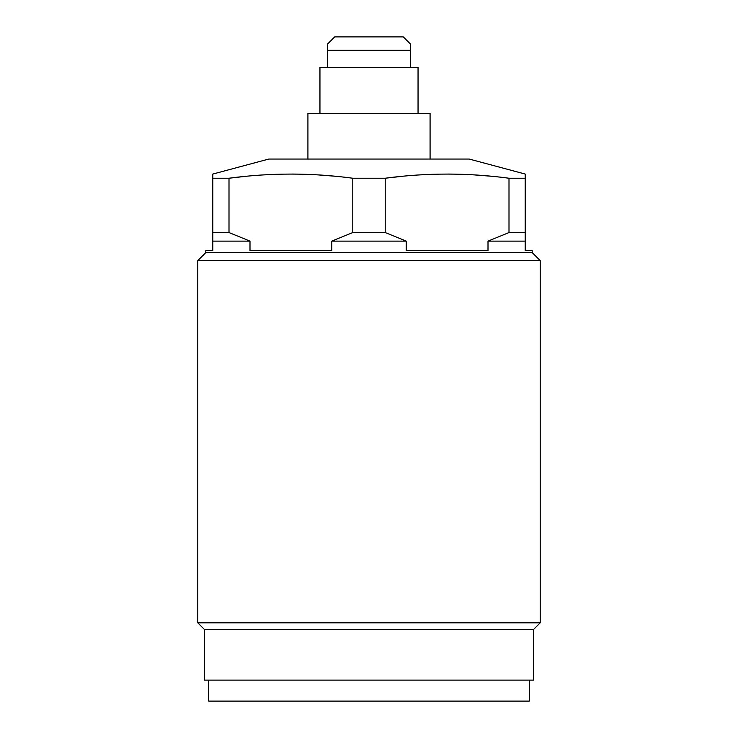 <?xml version="1.0" encoding="UTF-8"?>
<svg xmlns="http://www.w3.org/2000/svg" width="738" height="738" viewBox="0 0 738 738"><rect width="100%" height="100%" fill="white"/><g stroke="black" fill="none" stroke-linecap="round" stroke-linejoin="round"><path stroke-width="1.11" d="M319.951 113.32L319.951 67.361L418.049 67.361L418.049 113.32M410.688 67.361L410.688 44.262L403.326 36.9L334.674 36.9L327.312 44.262L327.312 67.361M410.688 50.295L327.312 50.295M307.921 159.048L307.921 113.32L430.079 113.32L430.079 159.048M488.002 241.123L488.002 250.662L406.195 250.662L406.195 241.123L331.805 241.123L331.805 250.662L249.998 250.662L249.998 241.123L212.802 241.123L212.802 250.662L205.81 250.662L205.81 252.571L532.19 252.571L532.19 250.662L525.198 250.662L525.198 241.123L488.002 241.123L508.999 232.535L508.999 178.227L525.198 178.227L525.198 174.057L469.202 159.048L268.798 159.048L212.802 174.057L212.802 178.227L229.001 178.227L246.058 176.299M331.805 241.123L352.792 232.535L352.792 178.227C311.528 172.701 270.265 172.701 229.001 178.227L229.001 232.535L249.998 241.123M352.792 178.227L385.208 178.227L402.847 176.244M508.999 178.227C467.726 172.701 426.463 172.701 385.208 178.227L385.208 232.535L406.195 241.123M420.383 174.869L437.634 174.159M448.16 174.057L455.512 174.14M473.824 174.869L491.084 176.216M264.176 174.869L281.436 174.159M291.953 174.057L299.314 174.14M317.617 174.869L334.775 176.207M212.802 241.123L212.802 178.227M212.802 232.535L229.001 232.535M352.792 232.535L385.208 232.535M508.999 232.535L525.198 232.535L525.198 178.227M525.198 232.535L525.198 241.123M205.81 252.571L197.793 260.588L197.793 622.844L204.288 629.339L204.288 680.104L533.712 680.104L533.712 629.339L204.288 629.339M532.19 252.571L540.207 260.588L197.793 260.588M540.207 260.588L540.207 622.844L197.793 622.844M540.207 622.844L533.712 629.339M529.321 680.104L529.321 701.1L208.679 701.1L208.679 680.104"/></g></svg>
